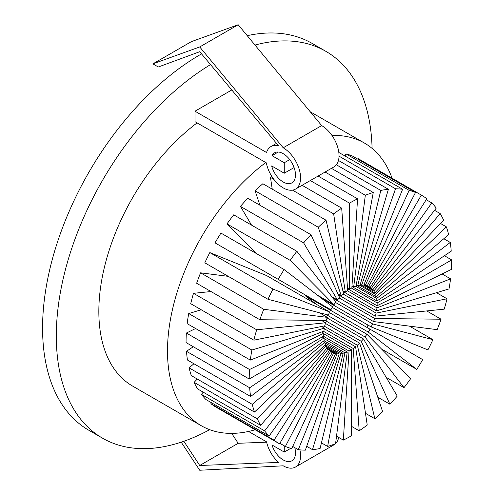 <?xml version="1.0" encoding="UTF-8"?>
<svg xmlns="http://www.w3.org/2000/svg" width="495" height="495" viewBox="0 0 495 495"><rect width="100%" height="100%" fill="white"/><g stroke="black" fill="none" stroke-linecap="round" stroke-linejoin="round"><path stroke-width="0.74" d="M195.005 111.208L195.005 121.677L266.347 162.867A24.558 14.182 -120 0 0 283.214 187.89A24.558 14.182 -120 0 0 295.496 189.109A24.558 14.182 -120 0 0 299.258 169.432A24.558 14.182 -120 0 0 283.214 147.788L199.726 46.951L152.875 63.861L158.307 66.998L199.726 51.709L278.598 145.846A24.558 14.182 -120 0 0 270.932 146.57A24.558 14.182 -120 0 0 266.564 152.528L195.005 111.208L231.79 89.972M278.277 152.021L271.984 155.653L284.272 162.75L289.73 159.594M294.086 167.551L284.272 173.219L271.662 165.936A17.35 10.018 -120 0 0 283.214 182.012A17.35 10.018 -120 0 0 291.889 182.865A17.35 10.018 -120 0 0 294.55 168.962A17.35 10.018 -120 0 0 283.214 153.673A17.35 10.018 -120 0 0 274.539 152.813A17.35 10.018 -120 0 0 271.984 155.653M294.76 447.641A17.35 10.018 60 0 1 291.889 460.789A17.35 10.018 60 0 1 283.214 459.929A17.35 10.018 60 0 1 271.984 444.98L284.272 452.071L284.272 445.846M265.765 162.533A163.189 94.217 120 0 0 173.293 306.003A163.189 94.217 120 0 0 201.298 425.737A163.189 94.217 120 0 0 255.172 429.759M197.103 122.89A163.189 94.217 120 0 0 104.631 266.36A163.189 94.217 120 0 0 132.635 386.1L201.298 425.737M210.53 64.598A223.338 128.948 120 0 0 67.629 261.608A223.338 128.948 120 0 0 102.558 438.193A223.338 128.948 120 0 0 209.688 429.679M201.552 53.881A223.338 128.948 120 0 0 200.494 54.487A223.338 128.948 120 0 0 54.592 251.293A223.338 128.948 120 0 0 88.828 430.26L102.558 438.193M372.091 148.382A223.338 128.948 120 0 0 325.896 51.356A223.338 128.948 120 0 0 254.993 45.057M325.896 51.356L312.166 43.424A223.338 128.948 120 0 0 247.222 35.671M415.515 192.462A149.348 86.229 120 0 0 409.161 190.358L365.36 285.256A43.968 25.387 -60 0 1 367.234 285.875L415.515 192.462L352.347 155.993A149.348 86.229 120 0 0 345.993 153.883L345.009 156.018M326.032 220.207A149.348 86.229 120 0 0 318.248 227.248L341.272 295.781A43.968 25.387 -60 0 1 343.567 293.714L326.032 220.207L262.857 183.738A149.348 86.229 120 0 0 255.074 190.773L259.937 205.239M296.889 251.293A149.348 86.229 120 0 0 290.169 260.37L333.964 304.697A43.968 25.387 -60 0 1 335.944 302.024L296.889 251.293L233.72 214.824A149.348 86.229 120 0 0 226.995 223.901L256.163 253.415M209.818 252.58A149.348 86.229 120 0 0 204.819 262.814L267.987 299.283L328.272 315.055A43.968 25.387 -60 0 1 329.744 312.042L266.576 275.573L209.818 252.58L272.986 289.049A149.348 86.229 120 0 0 267.987 299.283M210.994 291.543L193.502 293.318A149.348 86.229 120 0 0 190.711 303.695L253.879 340.17L324.745 325.84A43.968 25.387 -60 0 1 325.568 322.783L321.447 320.407M195.624 328.519L186.361 333.042A149.348 86.229 120 0 0 186.052 342.559L249.226 379.028L323.742 336.006A43.968 25.387 -60 0 1 323.829 333.209L321.663 331.959M193.91 363.751L189.102 367.872A149.348 86.229 120 0 0 191.305 375.587L254.48 412.063L325.345 344.557A43.968 25.387 -60 0 1 324.695 342.286L323.124 341.377M203.197 392.151L201.453 394.391A149.348 86.229 120 0 0 205.957 399.558L269.125 436.027L329.41 350.646A43.968 25.387 -60 0 1 328.086 349.13L326.743 348.356M366.844 327.356A163.189 94.217 120 0 0 368.07 325.128M392.052 178.2A163.189 94.217 120 0 0 364.487 143.086A163.189 94.217 120 0 0 331.996 135.488M305.434 295.063A43.968 25.387 -60 0 1 305.099 295.595L316.633 304.468M211.489 402.751L210.889 403.685A149.348 86.229 120 0 0 216.383 407.366L279.557 443.842L332.244 352.576A43.968 25.387 -60 0 1 330.629 351.493L329.336 350.751M197.27 379.034L194.133 382.357A149.348 86.229 120 0 0 197.524 388.878L260.698 425.347L327.09 347.954A43.968 25.387 -60 0 1 326.094 346.036L324.664 345.207M193.297 346.741L186.491 351.302A149.348 86.229 120 0 0 187.45 360.02L250.619 396.495L324.219 340.541A43.968 25.387 -60 0 1 323.94 337.974L322.134 336.934M201.23 309.771L188.719 313.558A149.348 86.229 120 0 0 187.147 323.631L250.322 360.1L323.916 331.068A43.968 25.387 -60 0 1 324.38 328.105L321.577 326.483M228.257 276.346L200.593 272.825A149.348 86.229 120 0 0 196.645 283.258L259.819 319.727L326.211 320.457A43.968 25.387 -60 0 1 327.374 317.388L319.232 312.685M284.124 269.558A149.348 86.229 120 0 0 278.184 279.335L330.877 309.752A43.968 25.387 -60 0 1 332.628 306.875L284.124 269.558L220.949 233.089A149.348 86.229 120 0 0 215.016 242.859L267.708 273.283M310.971 234.704A149.348 86.229 120 0 0 303.627 242.866L337.46 300.001A43.968 25.387 -60 0 1 339.62 297.6L310.971 234.704L247.803 198.235A149.348 86.229 120 0 0 240.459 206.396L251.54 225.114M271.829 176.412A149.348 86.229 120 0 0 270.487 177.427L272.231 189.146M402.602 189.269A149.348 86.229 120 0 0 395.536 188.787L361.709 284.984A43.968 25.387 -60 0 1 363.788 285.126L402.602 189.269L339.428 152.794A149.348 86.229 120 0 0 338.858 152.726M421.338 195.104L368.645 286.37A43.968 25.387 -60 0 1 370.266 287.453L426.832 198.786A149.348 86.229 120 0 0 421.338 195.104L358.17 158.635L357.854 159.173M451.669 259.912L377.153 302.934A43.968 25.387 -60 0 1 377.06 305.737L451.36 269.428A149.348 86.229 120 0 0 451.669 259.912L444.43 255.736M377.153 302.934L351.481 288.115M377.06 305.737L347.552 288.696M450.574 278.846L376.973 307.878A43.968 25.387 -60 0 1 376.516 310.841L449.002 288.913A149.348 86.229 120 0 0 450.574 278.846L442.103 273.952M376.973 307.878L347.28 290.732M376.516 310.841L343.041 291.512M447.016 298.776L376.144 313.1A43.968 25.387 -60 0 1 375.321 316.156L444.219 309.152A149.348 86.229 120 0 0 447.016 298.776L436.491 292.7M376.144 313.1L343.165 294.061M375.321 316.156L338.351 294.81M441.076 319.213L374.684 318.483A43.968 25.387 -60 0 1 373.521 321.558L437.128 329.645A149.348 86.229 120 0 0 441.076 319.213L426.727 310.934M374.684 318.483L339.23 298.015M373.521 321.558L332.949 298.132M432.908 339.663L372.624 323.891A43.968 25.387 -60 0 1 371.151 326.904L427.903 349.891A149.348 86.229 120 0 0 432.908 339.663L409.464 326.131M372.624 323.891L335.573 302.501M371.151 326.904L321.088 298.002M370.012 329.187A43.968 25.387 -60 0 1 368.268 332.065L416.771 369.388A149.348 86.229 120 0 0 422.705 359.611L332.287 307.407M416.771 369.388L381.558 349.055M368.268 332.065L305.099 295.595M366.925 334.249A43.968 25.387 -60 0 1 364.951 336.922L404.007 387.653A149.348 86.229 120 0 0 410.726 378.57L366.925 334.249L329.453 312.611M404.007 387.653L386.18 377.357M364.951 336.922L326.075 314.48M363.435 338.945A43.968 25.387 -60 0 1 361.27 341.346L389.918 404.236A149.348 86.229 120 0 0 397.262 396.08L363.435 338.945L327.133 317.988M389.918 404.236L377.784 397.231M361.27 341.346L325.073 320.444M359.618 343.159A43.968 25.387 -60 0 1 357.328 345.232L374.864 418.733A149.348 86.229 120 0 0 382.647 411.698L359.618 343.159L325.394 323.396M374.864 418.733L365.489 413.325M357.328 345.232L324.002 325.995M355.583 346.791A43.968 25.387 -60 0 1 353.213 348.48L359.203 430.792A149.348 86.229 120 0 0 367.234 425.044L355.583 346.791L324.268 328.717M359.203 430.792L351.413 426.294M353.213 348.48L323.402 331.273M351.413 349.748A43.968 25.387 -60 0 1 349.037 351.023L343.332 440.104A149.348 86.229 120 0 0 351.413 435.798L351.413 349.748L323.798 333.803M343.332 440.104L336.52 436.175M349.037 351.023L323.384 336.21M347.224 351.964A43.968 25.387 -60 0 1 344.885 352.78L327.634 446.447A149.348 86.229 120 0 0 335.567 443.681L347.224 351.964L323.984 338.549M327.634 446.447L321.447 442.877M344.885 352.78L323.99 340.715M343.115 353.381A43.968 25.387 -60 0 1 340.882 353.721L312.494 449.664A149.348 86.229 120 0 0 320.086 448.507L343.115 353.381L324.831 342.825M312.494 449.664L306.702 446.323M340.882 353.721L325.215 344.681M339.186 353.956A43.968 25.387 -60 0 1 337.107 353.82L298.293 449.677A149.348 86.229 120 0 0 305.353 450.153L339.186 353.956L326.329 346.537M298.293 449.677L292.718 446.459M337.107 353.82L327.04 348.01M335.53 353.69A43.968 25.387 -60 0 1 333.661 353.071L285.374 446.484A149.348 86.229 120 0 0 291.734 448.588L335.53 353.69L328.47 349.612M285.374 446.484L279.867 443.303M333.661 353.071L329.336 350.571M330.629 351.493L274.057 440.16A149.348 86.229 120 0 0 279.557 443.842M274.057 440.16L210.889 403.685M328.086 349.13L264.621 430.867A149.348 86.229 120 0 0 269.125 436.027M264.621 430.867L201.453 394.391M326.094 346.036L257.301 418.826A149.348 86.229 120 0 0 260.698 425.347M257.301 418.826L194.133 382.357M324.695 342.286L252.271 404.347A149.348 86.229 120 0 0 254.48 412.063M252.271 404.347L189.102 367.872M323.94 337.974L249.666 387.771A149.348 86.229 120 0 0 250.619 396.495M249.666 387.771L186.491 351.302M323.829 333.209L249.536 369.518A149.348 86.229 120 0 0 249.226 379.028M249.536 369.518L186.361 333.042M324.38 328.105L251.887 350.027A149.348 86.229 120 0 0 250.322 360.1M251.887 350.027L188.719 313.558M325.568 322.783L256.67 329.788A149.348 86.229 120 0 0 253.879 340.17M256.67 329.788L193.502 293.318M327.374 317.388L263.761 309.295A149.348 86.229 120 0 0 259.819 319.727M263.761 309.295L200.593 272.825M329.744 312.042L272.986 289.049M278.184 279.335L215.016 242.859M290.169 260.37L226.995 223.901M333.964 304.697L317.239 295.039M303.627 242.866L240.459 206.396M337.46 300.001L331.928 296.808M318.248 227.248L255.074 190.773M341.272 295.781L337.912 293.844M333.655 213.896L345.312 292.149A43.968 25.387 -60 0 1 347.676 290.46L341.686 208.154A149.348 86.229 120 0 0 333.655 213.896L292.514 190.142M273.914 179.407L270.487 177.427M341.686 208.154L302.099 185.297M345.312 292.149L342.856 290.732M349.476 203.148L349.476 289.191A43.968 25.387 -60 0 1 351.858 287.923L357.563 198.842A149.348 86.229 120 0 0 349.476 203.148L310.328 180.545M357.563 198.842L318.099 176.053M349.476 289.191L347.502 288.053M365.322 195.265L353.665 286.976A43.968 25.387 -60 0 1 356.004 286.166L373.261 192.493A149.348 86.229 120 0 0 365.322 195.265L325.079 172.025M373.261 192.493L331.446 168.35M353.665 286.976L351.982 286.005M380.804 190.439L357.78 285.565A43.968 25.387 -60 0 1 360.014 285.225L388.396 189.276A149.348 86.229 120 0 0 380.804 190.439L336.377 164.786M388.396 189.276L338.456 160.448M357.78 285.565L356.276 284.693M395.536 188.787L339.025 156.16M361.709 284.984L360.323 284.186M409.161 190.358L345.993 153.883M365.36 285.256L364.042 284.495M368.645 286.37L367.364 285.627M370.266 287.453L367.302 285.739M431.77 202.913L371.485 288.294A43.968 25.387 -60 0 1 372.809 289.816L436.268 208.079A149.348 86.229 120 0 0 431.77 202.913L426.238 199.72M371.485 288.294L367.247 285.85M372.809 289.816L363.955 284.705M440.197 213.593L373.805 290.992A43.968 25.387 -60 0 1 374.802 292.91L443.588 220.114A149.348 86.229 120 0 0 440.197 213.593L434.53 210.319M373.805 290.992L363.608 285.101M374.802 292.91L360.23 284.495M446.416 226.883L375.544 294.389A43.968 25.387 -60 0 1 376.194 296.66L448.618 234.599A149.348 86.229 120 0 0 446.416 226.883L440.451 223.437M375.544 294.389L359.729 285.256M376.194 296.66L356.196 285.114M450.271 242.451L376.67 298.405A43.968 25.387 -60 0 1 376.955 300.972L451.23 251.169A149.348 86.229 120 0 0 450.271 242.451L443.811 238.72M376.67 298.405L355.657 286.271M376.955 300.972L351.945 286.531M299.902 449.856A24.558 14.182 60 0 1 295.496 467.026A24.558 14.182 60 0 1 283.214 465.814L199.726 470.25L181.201 442.165M338.673 437.419A24.558 14.182 60 0 1 335.579 443.594M335.431 443.737A24.558 14.182 60 0 1 333.946 444.832L295.496 467.026M266.644 442.183L238.182 443.291L199.726 465.492L183.831 441.268M238.182 443.291L231.679 433.385M248.546 431.448L266.564 441.849A24.558 14.182 60 0 0 278.598 462.429L199.726 465.492M293.362 446.83L292.248 447.468M290.769 448.321L284.272 452.071M295.496 189.109L333.946 166.908A24.558 14.182 -120 0 0 337.708 147.232A24.558 14.182 -120 0 0 321.663 125.588L238.182 24.75L191.324 41.66L152.875 63.861M238.182 24.75L199.726 46.951M321.663 125.588L283.214 147.788M284.272 173.219L284.272 162.75M364.487 143.086L310.21 111.752M276.513 143.352L270.932 146.57"/></g></svg>
